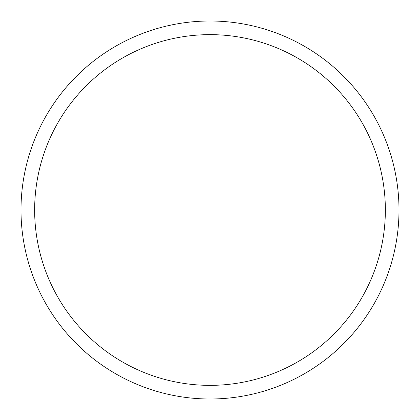 <?xml version="1.0" encoding="UTF-8"?>
<svg xmlns="http://www.w3.org/2000/svg" width="420" height="420" viewBox="0 0 420 420"><rect width="100%" height="100%" fill="white"/><g stroke="black" fill="none" stroke-linecap="round" stroke-linejoin="round"><path stroke-width="0.63" d="M210 21A189 189 0 0 1 399 210A189 189 0 0 1 210 399A189 189 0 0 1 21 210A189 189 0 0 1 210 21M256.925 26.917L257.318 27.017M244.514 24.176L246.766 24.612M210 34.64A175.361 175.361 0 0 1 385.361 210A175.361 175.361 0 0 1 210 385.361A175.361 175.361 0 0 1 34.64 210A175.361 175.361 0 0 1 210 34.64M188.685 22.207L186.38 22.481M166.525 26.066L167.381 25.867M167.554 25.83L172.352 24.785M206.372 21.037L206.672 21.032"/></g></svg>
